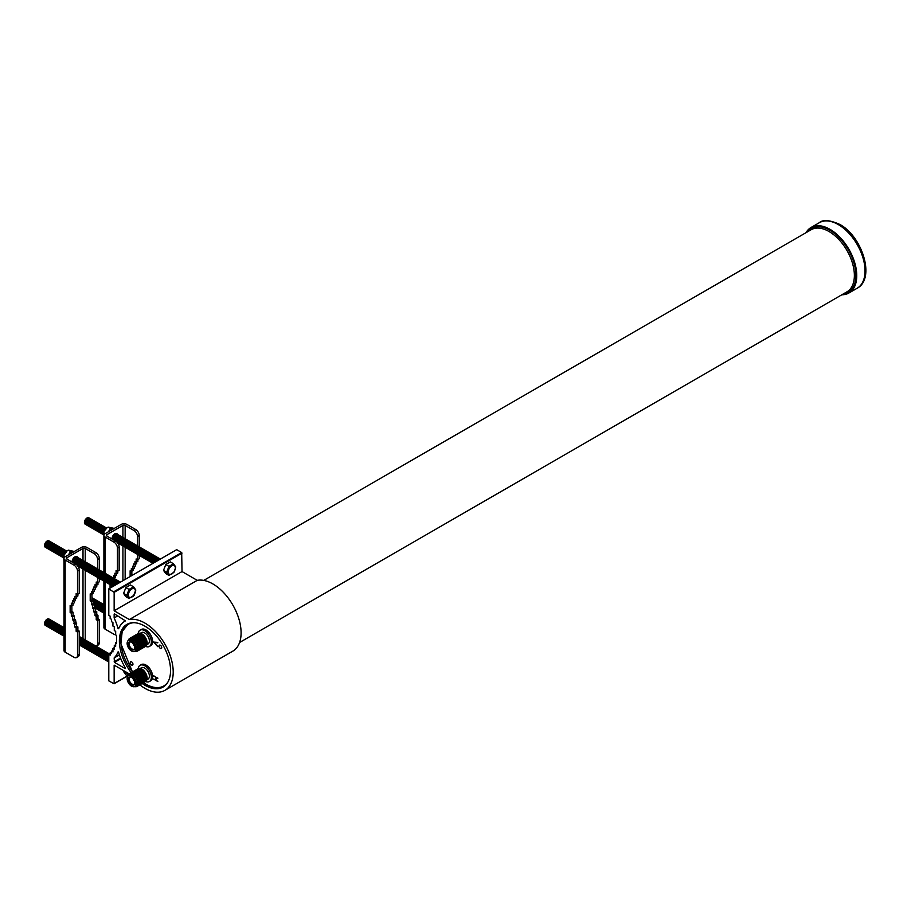 <?xml version="1.0" encoding="UTF-8"?>
<svg xmlns="http://www.w3.org/2000/svg" width="911" height="911" viewBox="0 0 911 911"><rect width="100%" height="100%" fill="white"/><g stroke="black" fill="none" stroke-linecap="round" stroke-linejoin="round"><path stroke-width="1.37" d="M131.605 661.876A1.924 1.105 -120 0 0 130.649 661.785A1.924 1.105 -120 0 0 130.353 663.322A1.924 1.105 -120 0 0 131.605 665.019A1.924 1.105 -120 0 0 132.562 665.11A1.924 1.105 -120 0 0 132.858 663.572A1.924 1.105 -120 0 0 131.605 661.876M160.382 645.261A1.924 1.105 -120 0 0 159.425 645.17A1.924 1.105 -120 0 0 159.129 646.708A1.924 1.105 -120 0 0 160.382 648.404A1.924 1.105 -120 0 0 161.338 648.495A1.924 1.105 -120 0 0 161.634 646.958A1.924 1.105 -120 0 0 160.382 645.261M133.985 645.113A1.002 0.581 60 0 1 133.462 644.214M134.156 645.489A1.321 0.763 60 0 1 133.222 643.872M134.521 648.746A4.065 2.346 60 0 1 134.111 649.133A4.065 2.346 60 0 1 130.968 648.085A4.065 2.346 60 0 1 129.168 643.975A4.065 2.346 60 0 1 130.045 642.096A4.065 2.346 60 0 1 130.592 641.925M134.657 647.767A4.464 2.574 60 0 1 134.395 649.065A4.464 2.574 60 0 1 130.865 649.133A4.464 2.574 60 0 1 128.349 644.123A4.464 2.574 60 0 1 130.25 641.879A4.464 2.574 60 0 1 134.657 647.767M127.13 643.417A6.183 3.564 60 0 1 127.426 641.788A6.183 3.564 60 0 1 132.3 641.435A6.183 3.564 60 0 1 135.876 648.461A6.183 3.564 60 0 1 133.063 651.559A6.183 3.564 60 0 1 127.13 643.417M127.506 641.595A6.457 3.724 60 0 1 127.574 641.401A6.457 3.724 60 0 1 128.61 640.148A6.457 3.724 60 0 1 133.587 641.879A6.457 3.724 60 0 1 136.411 648.381A6.457 3.724 60 0 1 135.079 651.342A6.457 3.724 60 0 1 133.473 651.616A6.457 3.724 60 0 1 133.268 651.581M128.61 640.148L129.852 639.442A6.457 3.724 60 0 1 134.828 641.173A6.457 3.724 60 0 1 137.641 647.675A6.457 3.724 60 0 1 136.308 650.625L135.079 651.342M128.371 640.319A7.413 4.282 60 0 1 134.122 639.237A7.413 4.282 60 0 1 138.677 647.858A7.413 4.282 60 0 1 134.805 651.467M130.091 638.235A7.413 4.282 60 0 1 135.91 639.75A7.413 4.282 60 0 1 139.383 647.448A7.413 4.282 60 0 1 137.47 651.023M130.797 637.825A7.413 4.282 60 0 1 136.616 639.351A7.413 4.282 60 0 1 140.078 647.049A7.413 4.282 60 0 1 138.176 650.613M131.503 637.427A7.413 4.282 60 0 1 137.31 638.941A7.413 4.282 60 0 1 140.784 646.639A7.413 4.282 60 0 1 138.882 650.203M132.197 637.017A7.413 4.282 60 0 1 138.017 638.531A7.413 4.282 60 0 1 141.49 646.229A7.413 4.282 60 0 1 139.588 649.805M132.904 636.607A7.413 4.282 60 0 1 138.723 638.133A7.413 4.282 60 0 1 142.196 645.831A7.413 4.282 60 0 1 140.283 649.395M133.61 636.208A7.413 4.282 60 0 1 139.429 637.723A7.413 4.282 60 0 1 142.89 645.421A7.413 4.282 60 0 1 140.989 648.985M134.316 635.798A7.413 4.282 60 0 1 140.135 637.313A7.413 4.282 60 0 1 143.596 645.011A7.413 4.282 60 0 1 141.695 648.586M135.022 635.388A7.413 4.282 60 0 1 140.829 636.903A7.413 4.282 60 0 1 144.302 644.612A7.413 4.282 60 0 1 142.401 648.177M135.716 634.99A7.413 4.282 60 0 1 141.535 636.504A7.413 4.282 60 0 1 145.008 644.202A7.413 4.282 60 0 1 143.107 647.767M136.422 634.58A7.413 4.282 60 0 1 142.241 636.094A7.413 4.282 60 0 1 145.714 643.792A7.413 4.282 60 0 1 143.801 647.368M137.128 634.17A7.413 4.282 60 0 1 142.947 635.684A7.413 4.282 60 0 1 146.409 643.394A7.413 4.282 60 0 1 144.507 646.958M137.834 633.771A7.413 4.282 60 0 1 143.653 635.286A7.413 4.282 60 0 1 147.115 642.984A7.413 4.282 60 0 1 145.213 646.548M146.887 644.646L148.015 643.986A6.559 3.792 -120 0 0 149.381 640.98A6.559 3.792 -120 0 0 146.512 634.375A6.559 3.792 -120 0 0 141.456 632.621L140.317 633.282M133.985 680.244A1.002 0.581 60 0 1 133.462 679.333M133.222 679.002L133.222 679.002A1.321 0.763 60 0 0 134.156 680.619M134.521 683.865A4.065 2.346 60 0 1 134.111 684.252A4.065 2.346 60 0 1 130.968 683.204A4.065 2.346 60 0 1 129.168 679.094A4.065 2.346 60 0 1 130.045 677.215A4.065 2.346 60 0 1 130.592 677.055M134.657 682.886A4.464 2.574 60 0 1 134.395 684.195A4.464 2.574 60 0 1 130.865 684.263A4.464 2.574 60 0 1 128.349 679.242A4.464 2.574 60 0 1 130.25 676.998A4.464 2.574 60 0 1 134.657 682.886M127.13 678.547A6.183 3.564 60 0 1 127.426 676.907A6.183 3.564 60 0 1 132.3 676.566A6.183 3.564 60 0 1 135.876 683.592A6.183 3.564 60 0 1 133.063 686.678A6.183 3.564 60 0 1 127.13 678.547M127.506 676.725A6.457 3.724 60 0 1 127.574 676.531A6.457 3.724 60 0 1 128.61 675.279A6.457 3.724 60 0 1 133.587 677.01A6.457 3.724 60 0 1 136.411 683.512A6.457 3.724 60 0 1 135.079 686.461A6.457 3.724 60 0 1 133.473 686.735A6.457 3.724 60 0 1 133.268 686.7M128.61 675.279L129.852 674.561A6.457 3.724 60 0 1 134.828 676.292A6.457 3.724 60 0 1 137.641 682.794A6.457 3.724 60 0 1 136.308 685.755L135.079 686.461M128.371 675.438A7.413 4.282 60 0 1 134.122 674.356A7.413 4.282 60 0 1 138.677 682.988A7.413 4.282 60 0 1 134.805 686.598M130.091 673.354A7.413 4.282 60 0 1 135.91 674.88A7.413 4.282 60 0 1 139.383 682.578A7.413 4.282 60 0 1 137.47 686.142M130.797 672.956A7.413 4.282 60 0 1 136.616 674.47A7.413 4.282 60 0 1 140.078 682.168A7.413 4.282 60 0 1 138.176 685.744M131.503 672.546A7.413 4.282 60 0 1 137.31 674.06A7.413 4.282 60 0 1 140.784 681.77A7.413 4.282 60 0 1 138.882 685.334M132.197 672.136A7.413 4.282 60 0 1 138.017 673.662A7.413 4.282 60 0 1 141.49 681.36A7.413 4.282 60 0 1 139.588 684.924M132.904 671.737A7.413 4.282 60 0 1 138.723 673.252A7.413 4.282 60 0 1 142.196 680.95A7.413 4.282 60 0 1 140.283 684.525M133.61 671.327A7.413 4.282 60 0 1 139.429 672.842A7.413 4.282 60 0 1 142.89 680.551A7.413 4.282 60 0 1 140.989 684.115M134.316 670.917A7.413 4.282 60 0 1 140.135 672.443A7.413 4.282 60 0 1 143.596 680.141A7.413 4.282 60 0 1 141.695 683.705M135.022 670.519A7.413 4.282 60 0 1 140.829 672.033A7.413 4.282 60 0 1 144.302 679.731A7.413 4.282 60 0 1 142.401 683.307M135.716 670.109A7.413 4.282 60 0 1 141.535 671.623A7.413 4.282 60 0 1 145.008 679.321A7.413 4.282 60 0 1 143.107 682.897M136.422 669.699A7.413 4.282 60 0 1 142.241 671.225A7.413 4.282 60 0 1 145.714 678.923A7.413 4.282 60 0 1 143.801 682.487M137.128 669.3A7.413 4.282 60 0 1 142.947 670.815A7.413 4.282 60 0 1 146.409 678.513A7.413 4.282 60 0 1 144.507 682.088M137.834 668.89A7.413 4.282 60 0 1 143.653 670.405A7.413 4.282 60 0 1 147.115 678.103A7.413 4.282 60 0 1 145.213 681.679M146.887 679.765L148.015 679.105A6.559 3.792 -120 0 0 149.381 676.11A6.559 3.792 -120 0 0 146.512 669.505A6.559 3.792 -120 0 0 141.456 667.74L140.317 668.401M145.589 681.496A9.361 5.398 -120 0 0 149.415 681.53A9.361 5.398 -120 0 0 150.85 674.038A9.361 5.398 -120 0 0 144.735 665.782A9.361 5.398 -120 0 0 140.055 665.326A9.361 5.398 -120 0 0 138.176 668.651M149.415 681.53L150.668 680.802A9.361 5.398 -120 0 0 152.103 673.309A9.361 5.398 -120 0 0 145.999 665.064A9.361 5.398 -120 0 0 141.319 664.597L140.055 665.326M145.589 646.377A9.361 5.398 -120 0 0 149.415 646.411A9.361 5.398 -120 0 0 150.85 638.907A9.361 5.398 -120 0 0 144.735 630.663A9.361 5.398 -120 0 0 140.055 630.196A9.361 5.398 -120 0 0 138.176 633.532M149.415 646.411L150.668 645.683A9.361 5.398 -120 0 0 152.103 638.178A9.361 5.398 -120 0 0 145.999 629.934A9.361 5.398 -120 0 0 141.319 629.478L140.055 630.196M165.244 685.459A35.95 20.748 60 0 1 164.219 686.12L164.993 685.676A35.95 20.748 -120 0 0 165.028 685.653M118.305 651.9L118.624 652.344A39.959 23.071 -120 0 0 125.422 668.025L125.183 668.572L114.49 662.388L114.148 657.936A41.28 23.834 60 0 0 117.986 651.969L118.305 651.9M142.15 683.478A36.189 20.896 -120 0 0 144.963 685.288A36.189 20.896 -120 0 0 163.058 687.076A36.189 20.896 -120 0 0 168.603 658.072A36.189 20.896 -120 0 0 144.963 626.187A36.189 20.896 -120 0 0 126.868 624.399A36.189 20.896 -120 0 0 131.195 672.682M127.927 623.853A36.189 20.896 -120 0 0 126.06 625.504M841.866 294.777A37.841 21.853 -120 0 0 848.915 293A37.841 21.853 -120 0 0 854.723 262.687A37.841 21.853 -120 0 0 830.001 229.333A37.841 21.853 -120 0 0 811.075 227.465A37.841 21.853 -120 0 0 806.019 232.681M139.804 684.833A39.959 23.071 -120 0 0 144.963 688.363A39.959 23.071 -120 0 0 164.937 690.333L232.817 651.149A39.959 23.071 -120 0 0 238.944 619.127A39.959 23.071 -120 0 0 212.844 583.917A39.959 23.071 -120 0 0 197.231 580.341L129.351 619.537L114.148 610.757L114.148 592.344L108.796 588.859L108.796 615.369L110.174 616.166L110.174 618.546L111.552 619.343L111.552 621.723L112.93 622.52L112.93 626.073L114.296 626.859L114.296 630.571L115.674 631.357L115.674 634.933L116.54 635.423L116.54 643.223L115.674 642.722L115.674 646.286L114.296 645.5L114.296 649.201L112.93 648.416L112.93 651.969L111.552 651.171L111.552 653.551L110.174 652.754L110.174 655.134L108.796 654.349L108.796 680.859L114.046 683.774L127.597 675.78L114.148 683.546L114.148 665.132L129.271 673.867M164.937 690.333A39.959 23.071 -120 0 0 171.063 658.323A39.959 23.071 -120 0 0 144.963 623.113A39.959 23.071 -120 0 0 129.351 619.537M153.481 642.084L157.785 642.403L154.392 642.585L157.785 646.662L153.583 642.027M153.515 676.042L157.819 678.08L156.054 677.511L156.054 680.05L157.819 681.508L153.515 679.037L155.61 679.8L155.61 677.249L153.663 675.677M161.691 687.224A36.189 20.896 -120 0 0 164.06 686.427M129.089 623.397A35.95 20.748 -120 0 0 129.055 623.42L128.28 623.864A35.95 20.748 60 0 1 129.362 623.306M114.49 613.889L125.433 620.892A39.959 23.071 -120 0 0 124.989 621.131A39.959 23.071 -120 0 0 118.624 628.715L117.986 628.351L119.079 627.713M114.148 614.094L114.148 617.954A41.28 23.834 60 0 1 117.986 628.351M119.409 654.895L114.148 657.936M110.174 653.551L108.796 654.349M111.552 651.969L110.174 652.754M112.93 650.374L111.552 651.171M114.296 647.619L112.93 648.416M115.674 644.703L114.296 645.5M116.54 642.232L115.674 642.722M113.807 591.751L181.688 552.556L176.688 549.663L108.796 588.859M181.688 552.556L182.029 571.561L114.148 610.757M197.231 580.341L182.029 571.561M117.826 615.825L114.148 617.954M157.785 642.79L154.392 642.585M157.785 646.446L153.652 642.039M157.819 678.365L156.054 677.511M157.819 681.36L153.515 679.037M155.61 677.249L155.61 679.8M155.747 677.169L153.663 675.962M168.262 571.96A4.988 2.881 -60 0 1 171.792 565.856A4.988 2.881 -60 0 1 175.322 567.883A4.988 2.881 -60 0 1 171.792 573.998A4.988 2.881 -60 0 1 168.262 571.96M173.5 563.761L175.766 566.984L174.149 572.074L168.956 575.445L165.779 573.6L163.513 570.377L165.779 564.535L170.311 561.916L173.5 563.761L168.956 566.369L165.779 564.535M168.956 575.445L166.69 572.222L168.956 566.369M159.88 559.377A3.678 2.129 120 0 0 159.209 559.65A3.678 2.129 120 0 0 158.548 560.14M160.359 559.092A3.678 2.129 120 0 0 158.696 559.354A3.678 2.129 120 0 0 157.034 561.017M160.268 559.058A3.678 2.129 120 0 0 158.184 559.058A3.678 2.129 120 0 0 156.043 561.586M159.744 558.762A3.678 2.129 120 0 0 157.671 558.762A3.678 2.129 120 0 0 155.246 562.041M159.231 558.466A3.678 2.129 120 0 0 157.147 558.466A3.678 2.129 120 0 0 154.585 562.429M158.719 558.17A3.678 2.129 120 0 0 156.635 558.17A3.678 2.129 120 0 0 154.027 562.747M158.195 557.862A3.678 2.129 120 0 0 156.123 557.874A3.678 2.129 120 0 0 153.583 563.009M157.683 557.566A3.678 2.129 120 0 0 155.599 557.566A3.678 2.129 120 0 0 153.242 563.203M157.17 557.27A3.678 2.129 120 0 0 155.086 557.27A3.678 2.129 120 0 0 152.752 560.322A3.678 2.129 120 0 0 153.037 563.317M156.658 556.974A3.678 2.129 120 0 0 154.574 556.974A3.678 2.129 120 0 0 152.103 560.459A3.678 2.129 120 0 0 153.002 563.294M156.134 556.678A3.678 2.129 120 0 0 154.061 556.678A3.678 2.129 120 0 0 151.59 560.163A3.678 2.129 120 0 0 152.49 562.987M155.622 556.382A3.678 2.129 120 0 0 153.538 556.382A3.678 2.129 120 0 0 151.078 559.855A3.678 2.129 120 0 0 151.978 562.691M155.109 556.086A3.678 2.129 120 0 0 153.025 556.086A3.678 2.129 120 0 0 150.554 559.559A3.678 2.129 120 0 0 151.465 562.394M154.597 555.778A3.678 2.129 120 0 0 152.513 555.79A3.678 2.129 120 0 0 150.042 559.263A3.678 2.129 120 0 0 150.941 562.098M154.073 555.482A3.678 2.129 120 0 0 152 555.482A3.678 2.129 120 0 0 149.529 558.967A3.678 2.129 120 0 0 150.429 561.802M153.56 555.186A3.678 2.129 120 0 0 151.477 555.186A3.678 2.129 120 0 0 149.005 558.671A3.678 2.129 120 0 0 149.916 561.506M153.048 554.89A3.678 2.129 120 0 0 150.964 554.89A3.678 2.129 120 0 0 148.493 558.375A3.678 2.129 120 0 0 149.404 561.21M152.524 554.594A3.678 2.129 120 0 0 150.452 554.594A3.678 2.129 120 0 0 147.981 558.079A3.678 2.129 120 0 0 148.88 560.903M152.012 554.298A3.678 2.129 120 0 0 149.928 554.298A3.678 2.129 120 0 0 147.468 557.771A3.678 2.129 120 0 0 148.368 560.607M151.499 554.002A3.678 2.129 120 0 0 149.415 554.002A3.678 2.129 120 0 0 146.944 557.475A3.678 2.129 120 0 0 147.855 560.311M150.987 553.694A3.678 2.129 120 0 0 148.903 553.706A3.678 2.129 120 0 0 146.432 557.179A3.678 2.129 120 0 0 147.331 560.014M150.463 553.398A3.678 2.129 120 0 0 148.391 553.41A3.678 2.129 120 0 0 145.919 556.883A3.678 2.129 120 0 0 146.819 559.718M149.951 553.102A3.678 2.129 120 0 0 147.867 553.102A3.678 2.129 120 0 0 145.396 556.587A3.678 2.129 120 0 0 146.307 559.422M149.438 552.806A3.678 2.129 120 0 0 147.354 552.806A3.678 2.129 120 0 0 144.883 556.291A3.678 2.129 120 0 0 145.794 559.126M148.926 552.51A3.678 2.129 120 0 0 146.842 552.51A3.678 2.129 120 0 0 144.371 555.995A3.678 2.129 120 0 0 145.27 558.819M148.402 552.214A3.678 2.129 120 0 0 146.329 552.214A3.678 2.129 120 0 0 143.858 555.699A3.678 2.129 120 0 0 144.758 558.523M147.889 551.918A3.678 2.129 120 0 0 145.806 551.918A3.678 2.129 120 0 0 143.334 555.391A3.678 2.129 120 0 0 144.245 558.227M147.377 551.61A3.678 2.129 120 0 0 145.293 551.622A3.678 2.129 120 0 0 142.822 555.095A3.678 2.129 120 0 0 143.733 557.931M146.853 551.314A3.678 2.129 120 0 0 144.781 551.326A3.678 2.129 120 0 0 142.31 554.799A3.678 2.129 120 0 0 143.209 557.634M146.341 551.018A3.678 2.129 120 0 0 144.257 551.018A3.678 2.129 120 0 0 141.797 554.503A3.678 2.129 120 0 0 142.697 557.338M145.828 550.722A3.678 2.129 120 0 0 143.744 550.722A3.678 2.129 120 0 0 141.273 554.207A3.678 2.129 120 0 0 142.184 557.042M145.316 550.426A3.678 2.129 120 0 0 143.232 550.426A3.678 2.129 120 0 0 140.761 553.911A3.678 2.129 120 0 0 141.66 556.735M144.792 550.13A3.678 2.129 120 0 0 142.72 550.13A3.678 2.129 120 0 0 140.248 553.615A3.678 2.129 120 0 0 141.148 556.439M144.28 549.834A3.678 2.129 120 0 0 142.196 549.834A3.678 2.129 120 0 0 139.725 553.307A3.678 2.129 120 0 0 140.636 556.143M143.767 549.538A3.678 2.129 120 0 0 141.683 549.538A3.678 2.129 120 0 0 139.212 553.011A3.678 2.129 120 0 0 140.123 555.847M143.243 549.231A3.678 2.129 120 0 0 141.171 549.242A3.678 2.129 120 0 0 138.7 552.715A3.678 2.129 120 0 0 139.599 555.551M142.731 548.934A3.678 2.129 120 0 0 140.647 548.934A3.678 2.129 120 0 0 138.187 552.419A3.678 2.129 120 0 0 139.087 555.255M142.218 548.638A3.678 2.129 120 0 0 140.135 548.638A3.678 2.129 120 0 0 137.663 552.123A3.678 2.129 120 0 0 138.574 554.958M141.706 548.342A3.678 2.129 120 0 0 139.622 548.342A3.678 2.129 120 0 0 137.151 551.827A3.678 2.129 120 0 0 138.062 554.651M141.182 548.046A3.678 2.129 120 0 0 139.11 548.046A3.678 2.129 120 0 0 136.639 551.531A3.678 2.129 120 0 0 137.538 554.355M140.67 547.75A3.678 2.129 120 0 0 138.586 547.75A3.678 2.129 120 0 0 136.126 551.223A3.678 2.129 120 0 0 137.026 554.059M140.157 547.454A3.678 2.129 120 0 0 138.073 547.454A3.678 2.129 120 0 0 135.602 550.927A3.678 2.129 120 0 0 136.513 553.763M139.645 547.147A3.678 2.129 120 0 0 137.561 547.158A3.678 2.129 120 0 0 135.09 550.631A3.678 2.129 120 0 0 135.99 553.467M139.121 546.851A3.678 2.129 120 0 0 137.049 546.851A3.678 2.129 120 0 0 134.577 550.335A3.678 2.129 120 0 0 135.477 553.171M138.609 546.554A3.678 2.129 120 0 0 136.525 546.554A3.678 2.129 120 0 0 134.054 550.039A3.678 2.129 120 0 0 134.965 552.875M138.096 546.258A3.678 2.129 120 0 0 136.012 546.258A3.678 2.129 120 0 0 133.541 549.743A3.678 2.129 120 0 0 134.452 552.578M137.572 545.962A3.678 2.129 120 0 0 135.5 545.962A3.678 2.129 120 0 0 133.029 549.447A3.678 2.129 120 0 0 133.928 552.271M137.06 545.666A3.678 2.129 120 0 0 134.976 545.666A3.678 2.129 120 0 0 132.516 549.139A3.678 2.129 120 0 0 133.416 551.975M136.548 545.37A3.678 2.129 120 0 0 134.464 545.37A3.678 2.129 120 0 0 131.993 548.843A3.678 2.129 120 0 0 132.904 551.679M136.035 545.063A3.678 2.129 120 0 0 133.951 545.074A3.678 2.129 120 0 0 131.48 548.547A3.678 2.129 120 0 0 132.38 551.383M135.511 544.767A3.678 2.129 120 0 0 133.439 544.767A3.678 2.129 120 0 0 130.968 548.251A3.678 2.129 120 0 0 131.867 551.087M134.999 544.471A3.678 2.129 120 0 0 132.915 544.471A3.678 2.129 120 0 0 130.455 547.955A3.678 2.129 120 0 0 131.355 550.791M134.486 544.174A3.678 2.129 120 0 0 132.402 544.174A3.678 2.129 120 0 0 129.931 547.659A3.678 2.129 120 0 0 130.842 550.495M133.974 543.878A3.678 2.129 120 0 0 131.89 543.878A3.678 2.129 120 0 0 129.419 547.363A3.678 2.129 120 0 0 130.319 550.187M133.45 543.582A3.678 2.129 120 0 0 131.378 543.582A3.678 2.129 120 0 0 128.906 547.055A3.678 2.129 120 0 0 129.806 549.891M132.938 543.286A3.678 2.129 120 0 0 130.854 543.286A3.678 2.129 120 0 0 128.383 546.759A3.678 2.129 120 0 0 129.294 549.595M132.425 542.979A3.678 2.129 120 0 0 130.341 542.99A3.678 2.129 120 0 0 127.87 546.463A3.678 2.129 120 0 0 128.781 549.299M131.901 542.683A3.678 2.129 120 0 0 129.829 542.694A3.678 2.129 120 0 0 127.358 546.167A3.678 2.129 120 0 0 128.257 549.003M131.389 542.387A3.678 2.129 120 0 0 129.305 542.387A3.678 2.129 120 0 0 126.845 545.871A3.678 2.129 120 0 0 127.745 548.707M130.877 542.091A3.678 2.129 120 0 0 128.793 542.091A3.678 2.129 120 0 0 126.322 545.575A3.678 2.129 120 0 0 127.233 548.411M130.364 541.794A3.678 2.129 120 0 0 128.28 541.794A3.678 2.129 120 0 0 125.809 545.279A3.678 2.129 120 0 0 126.709 548.103M129.84 541.498A3.678 2.129 120 0 0 127.768 541.498A3.678 2.129 120 0 0 125.297 544.983A3.678 2.129 120 0 0 126.196 547.807M129.328 541.202A3.678 2.129 120 0 0 127.244 541.202A3.678 2.129 120 0 0 124.784 544.676A3.678 2.129 120 0 0 125.684 547.511M128.815 540.895A3.678 2.129 120 0 0 126.731 540.906A3.678 2.129 120 0 0 124.26 544.379A3.678 2.129 120 0 0 125.171 547.215L125.149 579.419M128.303 540.599A3.678 2.129 120 0 0 126.219 540.61A3.678 2.129 120 0 0 123.748 544.083A3.678 2.129 120 0 0 124.648 546.919M127.779 540.303A3.678 2.129 120 0 0 125.707 540.303A3.678 2.129 120 0 0 123.236 543.787A3.678 2.129 120 0 0 124.135 546.623M127.267 540.007A3.678 2.129 120 0 0 125.183 540.007A3.678 2.129 120 0 0 122.712 543.491A3.678 2.129 120 0 0 123.623 546.327M126.754 539.711A3.678 2.129 120 0 0 124.67 539.711A3.678 2.129 120 0 0 122.199 543.195A3.678 2.129 120 0 0 123.11 546.019M126.23 539.414A3.678 2.129 120 0 0 124.158 539.414A3.678 2.129 120 0 0 121.687 542.899A3.678 2.129 120 0 0 122.586 545.723M125.718 539.118A3.678 2.129 120 0 0 123.634 539.118A3.678 2.129 120 0 0 121.174 542.592A3.678 2.129 120 0 0 122.074 545.427M125.206 538.822A3.678 2.129 120 0 0 123.122 538.822A3.678 2.129 120 0 0 120.651 542.296A3.678 2.129 120 0 0 121.562 545.131M124.693 538.515A3.678 2.129 120 0 0 122.609 538.526A3.678 2.129 120 0 0 120.138 541.999A3.678 2.129 120 0 0 121.038 544.835M124.169 538.219A3.678 2.129 120 0 0 122.097 538.219A3.678 2.129 120 0 0 119.626 541.703A3.678 2.129 120 0 0 120.525 544.539M123.657 537.923A3.678 2.129 120 0 0 121.573 537.923A3.678 2.129 120 0 0 119.102 541.407A3.678 2.129 120 0 0 120.013 544.243M123.144 537.627A3.678 2.129 120 0 0 121.061 537.627A3.678 2.129 120 0 0 118.589 541.111A3.678 2.129 120 0 0 119.5 543.935M122.632 537.331A3.678 2.129 120 0 0 120.548 537.331A3.678 2.129 120 0 0 118.077 540.815A3.678 2.129 120 0 0 118.977 543.639M122.108 537.034A3.678 2.129 120 0 0 120.036 537.034A3.678 2.129 120 0 0 117.565 540.508A3.678 2.129 120 0 0 118.464 543.343M121.596 536.738A3.678 2.129 120 0 0 119.512 536.738A3.678 2.129 120 0 0 117.12 542.307M121.083 536.431A3.678 2.129 120 0 0 118.999 536.442A3.678 2.129 120 0 0 116.494 541.703M120.559 536.135A3.678 2.129 120 0 0 118.487 536.135A3.678 2.129 120 0 0 115.948 541.293M120.047 535.839A3.678 2.129 120 0 0 117.963 535.839A3.678 2.129 120 0 0 115.435 540.986M119.535 535.543A3.678 2.129 120 0 0 117.451 535.543A3.678 2.129 120 0 0 114.911 540.69M119.022 535.247A3.678 2.129 120 0 0 116.938 535.247A3.678 2.129 120 0 0 114.399 540.394M118.498 534.951A3.678 2.129 120 0 0 116.426 534.951A3.678 2.129 120 0 0 113.886 540.098M117.986 534.655A3.678 2.129 120 0 0 115.902 534.655A3.678 2.129 120 0 0 113.363 539.79M117.473 534.347A3.678 2.129 120 0 0 115.39 534.358A3.678 2.129 120 0 0 112.85 539.494M116.95 534.051A3.678 2.129 120 0 0 114.877 534.051A3.678 2.129 120 0 0 112.338 539.198M106.223 528.426A3.678 2.129 120 0 0 105.596 528.699A3.678 2.129 120 0 0 103.057 533.846M106.576 528.084A3.678 2.129 120 0 0 105.084 528.403A3.678 2.129 120 0 0 102.749 531.398A3.678 2.129 120 0 0 102.989 534.404A3.678 2.129 120 0 1 102.1 531.568A3.678 2.129 120 0 1 104.56 528.107A3.678 2.129 120 0 1 106.598 528.061M106.132 527.799A3.678 2.129 120 0 0 104.048 527.811A3.678 2.129 120 0 0 101.576 531.284A3.678 2.129 120 0 0 102.487 534.119M105.608 527.503A3.678 2.129 120 0 0 103.535 527.503A3.678 2.129 120 0 0 101.064 530.988A3.678 2.129 120 0 0 101.964 533.823M105.095 527.207A3.678 2.129 120 0 0 103.011 527.207A3.678 2.129 120 0 0 100.552 530.692A3.678 2.129 120 0 0 101.451 533.527M104.583 526.911A3.678 2.129 120 0 0 102.499 526.911A3.678 2.129 120 0 0 100.028 530.396A3.678 2.129 120 0 0 100.939 533.22M104.07 526.615A3.678 2.129 120 0 0 101.986 526.615A3.678 2.129 120 0 0 99.515 530.1A3.678 2.129 120 0 0 100.415 532.924M103.547 526.319A3.678 2.129 120 0 0 101.474 526.319A3.678 2.129 120 0 0 99.003 529.792A3.678 2.129 120 0 0 99.903 532.628M103.034 526.023A3.678 2.129 120 0 0 100.95 526.023A3.678 2.129 120 0 0 98.49 529.496A3.678 2.129 120 0 0 99.39 532.331M102.522 525.715A3.678 2.129 120 0 0 100.438 525.727A3.678 2.129 120 0 0 97.967 529.2A3.678 2.129 120 0 0 98.878 532.035M102.009 525.419A3.678 2.129 120 0 0 99.925 525.419A3.678 2.129 120 0 0 97.454 528.904A3.678 2.129 120 0 0 98.354 531.739M101.485 525.123A3.678 2.129 120 0 0 99.413 525.123A3.678 2.129 120 0 0 96.942 528.608A3.678 2.129 120 0 0 97.841 531.443M100.973 524.827A3.678 2.129 120 0 0 98.889 524.827A3.678 2.129 120 0 0 96.418 528.312A3.678 2.129 120 0 0 97.329 531.147M100.461 524.531A3.678 2.129 120 0 0 98.377 524.531A3.678 2.129 120 0 0 95.906 528.016A3.678 2.129 120 0 0 96.817 530.84M99.937 524.235A3.678 2.129 120 0 0 97.864 524.235A3.678 2.129 120 0 0 95.393 527.708A3.678 2.129 120 0 0 96.293 530.544M99.424 523.939A3.678 2.129 120 0 0 97.34 523.939A3.678 2.129 120 0 0 94.881 527.412A3.678 2.129 120 0 0 95.78 530.248M98.912 523.631A3.678 2.129 120 0 0 96.828 523.643A3.678 2.129 120 0 0 94.357 527.116A3.678 2.129 120 0 0 95.268 529.951M98.399 523.335A3.678 2.129 120 0 0 96.315 523.335A3.678 2.129 120 0 0 93.844 526.82A3.678 2.129 120 0 0 94.744 529.655M97.876 523.039A3.678 2.129 120 0 0 95.803 523.039A3.678 2.129 120 0 0 93.332 526.524A3.678 2.129 120 0 0 94.232 529.359M97.363 522.743A3.678 2.129 120 0 0 95.279 522.743A3.678 2.129 120 0 0 92.808 526.228A3.678 2.129 120 0 0 93.719 529.063M96.851 522.447A3.678 2.129 120 0 0 94.767 522.447A3.678 2.129 120 0 0 92.296 525.932A3.678 2.129 120 0 0 93.207 528.756M96.338 522.151A3.678 2.129 120 0 0 94.254 522.151A3.678 2.129 120 0 0 91.783 525.624A3.678 2.129 120 0 0 92.683 528.46M95.814 521.855A3.678 2.129 120 0 0 93.742 521.855A3.678 2.129 120 0 0 91.271 525.328A3.678 2.129 120 0 0 92.17 528.164M95.302 521.548A3.678 2.129 120 0 0 93.218 521.559A3.678 2.129 120 0 0 90.747 525.032A3.678 2.129 120 0 0 91.658 527.868M94.79 521.251A3.678 2.129 120 0 0 92.706 521.263A3.678 2.129 120 0 0 90.235 524.736A3.678 2.129 120 0 0 91.146 527.571M94.266 520.955A3.678 2.129 120 0 0 92.193 520.955A3.678 2.129 120 0 0 89.722 524.44A3.678 2.129 120 0 0 90.622 527.275M93.753 520.659A3.678 2.129 120 0 0 91.669 520.659A3.678 2.129 120 0 0 89.21 524.144A3.678 2.129 120 0 0 90.109 526.979M93.241 520.363A3.678 2.129 120 0 0 91.157 520.363A3.678 2.129 120 0 0 88.686 523.848A3.678 2.129 120 0 0 89.597 526.672M92.728 520.067A3.678 2.129 120 0 0 90.644 520.067A3.678 2.129 120 0 0 88.173 523.54A3.678 2.129 120 0 0 89.073 526.376M92.205 519.771A3.678 2.129 120 0 0 90.132 519.771A3.678 2.129 120 0 0 87.661 523.244A3.678 2.129 120 0 0 88.561 526.08M91.692 519.464A3.678 2.129 120 0 0 89.608 519.475A3.678 2.129 120 0 0 87.137 522.948A3.678 2.129 120 0 0 88.048 525.784M91.18 519.168A3.678 2.129 120 0 0 89.096 519.179A3.678 2.129 120 0 0 86.625 522.652A3.678 2.129 120 0 0 87.536 525.488M90.656 518.871A3.678 2.129 120 0 0 88.583 518.871A3.678 2.129 120 0 0 86.112 522.356A3.678 2.129 120 0 0 87.012 525.191M90.143 518.575A3.678 2.129 120 0 0 88.06 518.575A3.678 2.129 120 0 0 85.6 522.06A3.678 2.129 120 0 0 86.499 524.895M89.631 518.279A3.678 2.129 120 0 0 87.547 518.279A3.678 2.129 120 0 0 85.076 521.764A3.678 2.129 120 0 0 85.987 524.588M89.119 517.983A3.678 2.129 120 0 0 87.035 517.983A3.678 2.129 120 0 0 84.564 521.468A3.678 2.129 120 0 0 85.475 524.292M116.437 533.755A3.678 2.129 120 0 0 115.777 533.425M166.69 572.222L163.513 570.377M103.9 539.016L103.934 531.455L107.236 527.549M103.934 531.455L103.137 533.47L103.558 532.753L105.152 533.675M109.354 531.25A6.024 3.485 -60 0 1 111.005 529.906A6.024 3.485 -60 0 1 112.019 529.462M112.987 528.904L110.322 528.369L108.489 531.751M114.262 528.414L108.102 527.093L110.322 528.369M117.508 534.358A4.008 2.312 120 0 0 116.859 533.584A4.008 2.312 120 0 0 114.854 533.778A4.008 2.312 120 0 0 112.042 539.027M117.439 548.092A4.862 2.801 -120 0 0 114 542.147L115.72 541.145A4.862 2.801 60 0 1 119.159 547.101L117.439 548.092L117.439 571.334L116.073 570.548L116.073 573.953L114.877 573.258L114.877 576.23L113.67 575.536L113.67 578.246A3.678 2.129 120 0 0 111.563 578.234A3.678 2.129 120 0 0 109.092 581.719A3.678 2.129 120 0 0 109.992 584.555M119.159 547.101L119.159 570.343L117.439 571.334M137.504 536.511A4.862 2.801 -120 0 0 134.065 530.555L135.785 529.564A4.862 2.801 60 0 1 139.224 535.52L137.504 536.511L137.504 545.894M137.504 554.343L137.504 559.741L139.224 558.75L139.224 555.368M139.224 535.52L139.224 546.885M130.136 576.538L130.136 570.798L131.343 571.493L131.343 568.521L132.539 569.216L132.539 566.232L133.746 566.927L133.746 563.955L134.942 564.649L134.942 561.666L136.149 562.36L137.868 561.37L137.868 559.536M134.942 564.649L136.661 563.658L136.661 562.064M133.746 566.927L135.466 565.936L135.466 564.353M132.539 569.216L134.259 568.213L134.259 566.631M131.343 571.493L133.052 570.502L133.052 568.908M131.856 575.547L131.856 571.197M135.785 529.564L126.868 524.417A4.008 2.312 0 0 0 121.197 524.417L105.084 533.721A4.008 2.312 0 0 0 103.9 535.361A4.008 2.312 0 0 0 105.084 536.989L114 542.147M103.9 581.059L103.9 627.474A4.008 2.312 0 0 0 105.084 629.114L114 634.261A4.862 2.801 -120 0 0 115.674 634.728M110.06 584.611L110.06 588.13M117.792 571.129L117.792 572.962L116.073 573.953M116.597 573.657L116.597 575.24L114.877 576.23M115.39 575.934L115.39 577.528L113.932 578.36M114.182 578.223L114.182 578.542A3.678 2.129 120 0 0 112.076 578.531A3.678 2.129 120 0 0 109.605 582.015A3.678 2.129 120 0 0 110.516 584.851M111.78 585.625L111.78 587.139M115.72 541.145L106.792 535.998A1.583 0.911 180 0 1 106.336 535.361A1.583 0.911 180 0 1 106.792 534.711L122.917 525.408A1.583 0.911 180 0 1 125.149 525.408L134.065 530.555M136.149 562.36L136.149 558.955L137.504 559.741M77.594 557.407A4.008 2.312 120 0 0 76.945 556.632A4.008 2.312 120 0 0 74.941 556.826A4.008 2.312 120 0 0 72.117 562.076M77.515 571.14A4.862 2.801 -120 0 0 74.076 565.184L75.795 564.194A4.862 2.801 60 0 1 79.234 570.149L77.515 571.14L77.515 594.382L76.16 593.596L76.16 597.001L74.953 596.306L74.953 599.279L73.757 598.584L73.757 601.567L72.55 600.873L72.55 603.845L71.343 603.15L71.343 606.134L70.147 605.439L70.147 612.522L71.343 613.217L71.343 616.189L72.55 616.884L72.55 619.856L73.757 620.55L74.953 627.201L76.16 627.895L76.16 631.3L77.515 632.086L77.515 655.316L79.234 654.326A4.862 2.801 60 0 1 78.232 656.558L76.513 657.548A4.862 2.801 -120 0 0 77.515 655.316M79.234 570.149L79.234 593.391L77.515 594.382M97.591 559.559A4.862 2.801 -120 0 0 94.152 553.603L95.871 552.613A4.862 2.801 60 0 1 99.31 558.557L97.591 559.559L97.591 568.942M97.591 577.392L97.591 582.789L99.31 581.799L99.31 578.417M99.31 558.557L99.31 569.933M94.79 599.381A3.678 2.129 120 0 0 92.706 599.381A3.678 2.129 120 0 0 91.954 599.95L93.138 600.634L93.138 603.606L94.345 604.3L94.345 607.284L95.541 607.979L95.541 610.951L96.748 611.645L96.748 614.618L97.955 615.312L97.955 618.717L99.31 619.503L97.591 620.493L96.236 619.708L96.236 616.303L95.029 615.608L95.029 612.636L93.822 611.941L93.822 608.969L92.626 608.275L92.626 605.291L91.419 604.597L91.419 601.624L90.212 600.93L90.212 593.847L91.419 594.541L91.419 591.558L92.626 592.252L92.626 589.28L93.822 589.975L93.822 587.003L95.029 587.697L95.029 584.714L96.236 585.409L97.955 584.418L97.955 582.584M95.029 587.697L96.748 586.695L96.748 585.113M93.822 589.975L95.541 588.984L95.541 587.39M92.626 592.252L94.345 591.262L94.345 589.679M91.419 594.541L93.138 593.551L93.138 591.956M90.212 600.93L91.931 599.939L91.931 594.245M99.31 619.503L99.31 642.745A4.862 2.801 60 0 1 98.297 644.965L96.577 645.956A4.862 2.801 -120 0 0 97.591 643.735L99.31 642.745M95.871 552.613L86.955 547.454A4.008 2.312 0 0 0 81.284 547.454L65.159 556.769A4.008 2.312 0 0 0 63.986 558.409A4.008 2.312 0 0 0 65.159 560.037L74.076 565.184M63.986 558.409L63.986 650.522A4.008 2.312 0 0 0 65.159 652.162L74.076 657.309A4.862 2.801 -120 0 0 76.513 657.548M71.867 605.826L71.867 611.532L73.062 612.215L73.062 615.198L74.269 615.893L74.269 618.865L75.476 619.56L76.672 626.21L77.879 626.905L77.879 630.31L79.234 631.095L79.234 654.326M79.234 631.095L77.515 632.086M77.879 594.177L77.879 596.01L76.16 597.001M76.672 596.705L76.672 598.288L74.953 599.279M75.476 598.982L75.476 600.577L73.757 601.567M74.269 601.271L74.269 602.854L72.55 603.845M73.062 603.549L73.062 605.132L71.343 606.134M75.795 564.194L66.879 559.047A1.583 0.911 180 0 1 66.412 558.409A1.583 0.911 180 0 1 66.879 557.76L83.003 548.456A1.583 0.911 180 0 1 85.235 548.456L94.152 553.603M96.236 585.409L96.236 582.004L97.591 582.789M97.591 620.493L97.591 643.735M93.138 600.634L91.419 601.624M93.138 603.606L91.419 604.597M94.345 604.3L92.626 605.291M94.345 607.284L92.626 608.275M95.541 607.979L93.822 608.969M95.541 610.951L93.822 611.941M96.748 611.645L95.029 612.636M96.748 614.618L95.029 615.608M97.955 615.312L96.236 616.303M97.955 618.717L96.236 619.708M71.867 611.532L70.147 612.522M77.879 626.905L76.16 627.895M77.879 630.31L76.16 631.3M76.672 626.21L74.953 627.201M76.672 623.238L74.953 624.229M75.476 622.543L73.757 623.534M75.476 619.56L73.757 620.55M74.269 618.865L72.55 619.856M74.269 615.893L72.55 616.884M73.062 615.198L71.343 616.189M73.062 612.215L71.343 613.217M128.349 595.008A4.988 2.881 -60 0 1 131.879 588.905A4.988 2.881 -60 0 1 135.397 590.932A4.988 2.881 -60 0 1 131.879 597.047A4.988 2.881 -60 0 1 128.349 595.008M133.575 586.798L135.841 590.032L133.234 596.375L134.236 595.122L129.043 598.493L125.855 596.648L123.589 593.425L125.855 587.584L130.398 584.964L133.575 586.798L129.043 589.417L125.855 587.584M129.043 598.493L126.777 595.259L129.043 589.417M119.956 582.414A3.678 2.129 120 0 0 119.295 582.698A3.678 2.129 120 0 0 118.635 583.188M120.446 582.14A3.678 2.129 120 0 0 118.783 582.402A3.678 2.129 120 0 0 117.109 584.065M120.343 582.106A3.678 2.129 120 0 0 118.259 582.106A3.678 2.129 120 0 0 116.13 584.634M119.831 581.81A3.678 2.129 120 0 0 117.747 581.81A3.678 2.129 120 0 0 115.333 585.09M119.307 581.514A3.678 2.129 120 0 0 117.234 581.514A3.678 2.129 120 0 0 114.672 585.477M118.794 581.207A3.678 2.129 120 0 0 116.71 581.218A3.678 2.129 120 0 0 114.114 585.796M118.282 580.911A3.678 2.129 120 0 0 116.198 580.911A3.678 2.129 120 0 0 113.659 586.058M117.77 580.614A3.678 2.129 120 0 0 115.686 580.614A3.678 2.129 120 0 0 113.317 586.251M117.246 580.318A3.678 2.129 120 0 0 115.173 580.318A3.678 2.129 120 0 0 112.827 583.359A3.678 2.129 120 0 0 113.123 586.365M116.733 580.022A3.678 2.129 120 0 0 114.649 580.022A3.678 2.129 120 0 0 112.19 583.507A3.678 2.129 120 0 0 113.089 586.331M116.221 579.726A3.678 2.129 120 0 0 114.137 579.726A3.678 2.129 120 0 0 111.666 583.199A3.678 2.129 120 0 0 112.577 586.035M115.708 579.43A3.678 2.129 120 0 0 113.624 579.43A3.678 2.129 120 0 0 111.153 582.903A3.678 2.129 120 0 0 112.053 585.739M115.185 579.123A3.678 2.129 120 0 0 113.112 579.134A3.678 2.129 120 0 0 110.641 582.607A3.678 2.129 120 0 0 111.541 585.443M114.672 578.827A3.678 2.129 120 0 0 112.588 578.838A3.678 2.129 120 0 0 110.117 582.311A3.678 2.129 120 0 0 111.028 585.147M113.123 577.938A3.678 2.129 120 0 0 111.04 577.938A3.678 2.129 120 0 0 108.58 581.423A3.678 2.129 120 0 0 109.479 584.247M112.611 577.642A3.678 2.129 120 0 0 110.527 577.642A3.678 2.129 120 0 0 108.056 581.127A3.678 2.129 120 0 0 108.967 583.951M112.099 577.346A3.678 2.129 120 0 0 110.015 577.346A3.678 2.129 120 0 0 107.544 580.819A3.678 2.129 120 0 0 108.443 583.655M111.575 577.039A3.678 2.129 120 0 0 109.502 577.05A3.678 2.129 120 0 0 107.031 580.523A3.678 2.129 120 0 0 107.931 583.359M111.062 576.743A3.678 2.129 120 0 0 108.978 576.754A3.678 2.129 120 0 0 106.519 580.227A3.678 2.129 120 0 0 107.418 583.063M110.55 576.447A3.678 2.129 120 0 0 108.466 576.447A3.678 2.129 120 0 0 105.995 579.931A3.678 2.129 120 0 0 106.906 582.767M110.037 576.151A3.678 2.129 120 0 0 107.953 576.151A3.678 2.129 120 0 0 105.482 579.635A3.678 2.129 120 0 0 106.382 582.471M109.514 575.854A3.678 2.129 120 0 0 107.441 575.854A3.678 2.129 120 0 0 104.97 579.339A3.678 2.129 120 0 0 105.87 582.163M109.001 575.558A3.678 2.129 120 0 0 106.917 575.558A3.678 2.129 120 0 0 104.446 579.043A3.678 2.129 120 0 0 105.357 581.867M108.489 575.262A3.678 2.129 120 0 0 106.405 575.262A3.678 2.129 120 0 0 103.934 578.736A3.678 2.129 120 0 0 104.845 581.571M107.965 574.966A3.678 2.129 120 0 0 105.892 574.966A3.678 2.129 120 0 0 103.421 578.439A3.678 2.129 120 0 0 104.321 581.275M107.452 574.659A3.678 2.129 120 0 0 105.369 574.67A3.678 2.129 120 0 0 102.909 578.143A3.678 2.129 120 0 0 103.808 580.979M106.94 574.363A3.678 2.129 120 0 0 104.856 574.363A3.678 2.129 120 0 0 102.385 577.847A3.678 2.129 120 0 0 103.296 580.683M106.428 574.067A3.678 2.129 120 0 0 104.344 574.067A3.678 2.129 120 0 0 101.873 577.551A3.678 2.129 120 0 0 102.772 580.387M105.904 573.771A3.678 2.129 120 0 0 103.831 573.771A3.678 2.129 120 0 0 101.36 577.255A3.678 2.129 120 0 0 102.26 580.079M105.391 573.475A3.678 2.129 120 0 0 103.307 573.475A3.678 2.129 120 0 0 100.848 576.959A3.678 2.129 120 0 0 101.747 579.783M104.879 573.178A3.678 2.129 120 0 0 102.795 573.178A3.678 2.129 120 0 0 100.324 576.652A3.678 2.129 120 0 0 101.235 579.487M104.366 572.882A3.678 2.129 120 0 0 102.283 572.882A3.678 2.129 120 0 0 99.811 576.356A3.678 2.129 120 0 0 100.711 579.191M103.843 572.575A3.678 2.129 120 0 0 101.77 572.586A3.678 2.129 120 0 0 99.299 576.059A3.678 2.129 120 0 0 100.199 578.895M103.33 572.279A3.678 2.129 120 0 0 101.246 572.279A3.678 2.129 120 0 0 98.775 575.763A3.678 2.129 120 0 0 99.686 578.599M102.818 571.983A3.678 2.129 120 0 0 100.734 571.983A3.678 2.129 120 0 0 98.263 575.467A3.678 2.129 120 0 0 99.174 578.303M102.294 571.687A3.678 2.129 120 0 0 100.221 571.687A3.678 2.129 120 0 0 97.75 575.171A3.678 2.129 120 0 0 98.65 578.007M101.781 571.391A3.678 2.129 120 0 0 99.698 571.391A3.678 2.129 120 0 0 97.238 574.875A3.678 2.129 120 0 0 98.137 577.699M101.269 571.095A3.678 2.129 120 0 0 99.185 571.095A3.678 2.129 120 0 0 96.714 574.568A3.678 2.129 120 0 0 97.625 577.403M100.757 570.798A3.678 2.129 120 0 0 98.673 570.798A3.678 2.129 120 0 0 96.202 574.272A3.678 2.129 120 0 0 97.101 577.107M100.233 570.491A3.678 2.129 120 0 0 98.16 570.502A3.678 2.129 120 0 0 95.689 573.976A3.678 2.129 120 0 0 96.589 576.811M99.72 570.195A3.678 2.129 120 0 0 97.636 570.195A3.678 2.129 120 0 0 95.165 573.679A3.678 2.129 120 0 0 96.076 576.515M99.208 569.899A3.678 2.129 120 0 0 97.124 569.899A3.678 2.129 120 0 0 94.653 573.383A3.678 2.129 120 0 0 95.564 576.219M98.695 569.603A3.678 2.129 120 0 0 96.612 569.603A3.678 2.129 120 0 0 94.14 573.087A3.678 2.129 120 0 0 95.04 575.923M98.172 569.307A3.678 2.129 120 0 0 96.099 569.307A3.678 2.129 120 0 0 93.628 572.791A3.678 2.129 120 0 0 94.528 575.615M97.659 569.011A3.678 2.129 120 0 0 95.575 569.011A3.678 2.129 120 0 0 93.104 572.484A3.678 2.129 120 0 0 94.015 575.319M97.147 568.715A3.678 2.129 120 0 0 95.063 568.715A3.678 2.129 120 0 0 92.592 572.188A3.678 2.129 120 0 0 93.503 575.023M96.623 568.407A3.678 2.129 120 0 0 94.55 568.418A3.678 2.129 120 0 0 92.079 571.892A3.678 2.129 120 0 0 92.979 574.727M96.111 568.111A3.678 2.129 120 0 0 94.027 568.122A3.678 2.129 120 0 0 91.567 571.596A3.678 2.129 120 0 0 92.466 574.431M95.598 567.815A3.678 2.129 120 0 0 93.514 567.815A3.678 2.129 120 0 0 91.043 571.299A3.678 2.129 120 0 0 91.954 574.135M95.086 567.519A3.678 2.129 120 0 0 93.002 567.519A3.678 2.129 120 0 0 90.531 571.003A3.678 2.129 120 0 0 91.43 573.839M94.562 567.223A3.678 2.129 120 0 0 92.489 567.223A3.678 2.129 120 0 0 90.018 570.707A3.678 2.129 120 0 0 90.918 573.531M94.049 566.927A3.678 2.129 120 0 0 91.965 566.927A3.678 2.129 120 0 0 89.494 570.4A3.678 2.129 120 0 0 90.405 573.235M93.537 566.631A3.678 2.129 120 0 0 91.453 566.631A3.678 2.129 120 0 0 88.982 570.104A3.678 2.129 120 0 0 89.893 572.939M93.013 566.323A3.678 2.129 120 0 0 90.941 566.335A3.678 2.129 120 0 0 88.469 569.808A3.678 2.129 120 0 0 89.369 572.643M92.501 566.027A3.678 2.129 120 0 0 90.417 566.038A3.678 2.129 120 0 0 87.957 569.512A3.678 2.129 120 0 0 88.857 572.347M91.988 565.731A3.678 2.129 120 0 0 89.904 565.731A3.678 2.129 120 0 0 87.433 569.216A3.678 2.129 120 0 0 88.344 572.051M91.476 565.435A3.678 2.129 120 0 0 89.392 565.435A3.678 2.129 120 0 0 86.921 568.919A3.678 2.129 120 0 0 87.832 571.755M90.952 565.139A3.678 2.129 120 0 0 88.879 565.139A3.678 2.129 120 0 0 86.408 568.623A3.678 2.129 120 0 0 87.308 571.448M90.44 564.843A3.678 2.129 120 0 0 88.356 564.843A3.678 2.129 120 0 0 85.896 568.327A3.678 2.129 120 0 0 86.796 571.151M89.927 564.547A3.678 2.129 120 0 0 87.843 564.547A3.678 2.129 120 0 0 85.372 568.02A3.678 2.129 120 0 0 86.283 570.855M89.415 564.251A3.678 2.129 120 0 0 87.331 564.251A3.678 2.129 120 0 0 84.86 567.724A3.678 2.129 120 0 0 85.759 570.559M88.891 563.943A3.678 2.129 120 0 0 86.818 563.955A3.678 2.129 120 0 0 84.347 567.428A3.678 2.129 120 0 0 85.247 570.263M88.378 563.647A3.678 2.129 120 0 0 86.294 563.647A3.678 2.129 120 0 0 83.823 567.132A3.678 2.129 120 0 0 84.734 569.967M87.866 563.351A3.678 2.129 120 0 0 85.782 563.351A3.678 2.129 120 0 0 83.311 566.836A3.678 2.129 120 0 0 84.222 569.671M87.342 563.055A3.678 2.129 120 0 0 85.27 563.055A3.678 2.129 120 0 0 82.799 566.54A3.678 2.129 120 0 0 83.698 569.364M86.83 562.759A3.678 2.129 120 0 0 84.746 562.759A3.678 2.129 120 0 0 82.286 566.243A3.678 2.129 120 0 0 83.186 569.068M86.317 562.463A3.678 2.129 120 0 0 84.233 562.463A3.678 2.129 120 0 0 81.762 565.936A3.678 2.129 120 0 0 82.673 568.771M85.805 562.167A3.678 2.129 120 0 0 83.721 562.167A3.678 2.129 120 0 0 81.25 565.64A3.678 2.129 120 0 0 82.149 568.475M85.281 561.859A3.678 2.129 120 0 0 83.208 561.871A3.678 2.129 120 0 0 80.737 565.344A3.678 2.129 120 0 0 81.637 568.179M84.769 561.563A3.678 2.129 120 0 0 82.685 561.563A3.678 2.129 120 0 0 80.225 565.048A3.678 2.129 120 0 0 81.125 567.883M84.256 561.267A3.678 2.129 120 0 0 82.172 561.267A3.678 2.129 120 0 0 79.701 564.752A3.678 2.129 120 0 0 80.612 567.587M83.744 560.971A3.678 2.129 120 0 0 81.66 560.971A3.678 2.129 120 0 0 79.189 564.456A3.678 2.129 120 0 0 80.088 567.291M83.22 560.675A3.678 2.129 120 0 0 81.147 560.675A3.678 2.129 120 0 0 78.676 564.16A3.678 2.129 120 0 0 79.576 566.984M82.707 560.379A3.678 2.129 120 0 0 80.623 560.379A3.678 2.129 120 0 0 78.152 563.852A3.678 2.129 120 0 0 79.063 566.688M82.195 560.083A3.678 2.129 120 0 0 80.111 560.083A3.678 2.129 120 0 0 77.64 563.556A3.678 2.129 120 0 0 78.551 566.391M81.671 559.775A3.678 2.129 120 0 0 79.599 559.787A3.678 2.129 120 0 0 77.207 565.355M81.159 559.479A3.678 2.129 120 0 0 79.075 559.479A3.678 2.129 120 0 0 76.57 564.752M80.646 559.183A3.678 2.129 120 0 0 78.562 559.183A3.678 2.129 120 0 0 76.034 564.342M80.134 558.887A3.678 2.129 120 0 0 78.05 558.887A3.678 2.129 120 0 0 75.511 564.034M79.61 558.591A3.678 2.129 120 0 0 77.537 558.591A3.678 2.129 120 0 0 74.998 563.738M79.098 558.295A3.678 2.129 120 0 0 77.014 558.295A3.678 2.129 120 0 0 74.474 563.442M78.585 557.999A3.678 2.129 120 0 0 76.501 557.999A3.678 2.129 120 0 0 73.962 563.135M78.073 557.691A3.678 2.129 120 0 0 75.989 557.703A3.678 2.129 120 0 0 73.449 562.839M77.549 557.395A3.678 2.129 120 0 0 75.476 557.407A3.678 2.129 120 0 0 72.937 562.543M77.036 557.099A3.678 2.129 120 0 0 74.953 557.099A3.678 2.129 120 0 0 72.413 562.246M66.309 551.474A3.678 2.129 120 0 0 65.672 551.747A3.678 2.129 120 0 0 63.132 556.894M66.662 551.132A3.678 2.129 120 0 0 65.159 551.451A3.678 2.129 120 0 0 62.836 554.446A3.678 2.129 120 0 0 63.064 557.452A3.678 2.129 120 0 1 62.176 554.617A3.678 2.129 120 0 1 64.647 551.155A3.678 2.129 120 0 1 66.685 551.109M66.207 550.848A3.678 2.129 120 0 0 64.123 550.848A3.678 2.129 120 0 0 61.663 554.332A3.678 2.129 120 0 0 62.563 557.168M65.694 550.551A3.678 2.129 120 0 0 63.611 550.551A3.678 2.129 120 0 0 61.139 554.036A3.678 2.129 120 0 0 62.05 556.872M65.182 550.255A3.678 2.129 120 0 0 63.098 550.255A3.678 2.129 120 0 0 60.627 553.74A3.678 2.129 120 0 0 61.538 556.575M64.658 549.959A3.678 2.129 120 0 0 62.586 549.959A3.678 2.129 120 0 0 60.115 553.444A3.678 2.129 120 0 0 61.014 556.268M64.146 549.663A3.678 2.129 120 0 0 62.062 549.663A3.678 2.129 120 0 0 59.602 553.136A3.678 2.129 120 0 0 60.502 555.972M63.633 549.367A3.678 2.129 120 0 0 61.549 549.367A3.678 2.129 120 0 0 59.078 552.84A3.678 2.129 120 0 0 59.989 555.676M63.121 549.06A3.678 2.129 120 0 0 61.037 549.071A3.678 2.129 120 0 0 58.566 552.544A3.678 2.129 120 0 0 59.466 555.38M62.597 548.764A3.678 2.129 120 0 0 60.525 548.764A3.678 2.129 120 0 0 58.053 552.248A3.678 2.129 120 0 0 58.953 555.084M62.085 548.468A3.678 2.129 120 0 0 60.001 548.468A3.678 2.129 120 0 0 57.53 551.952A3.678 2.129 120 0 0 58.441 554.788M61.572 548.171A3.678 2.129 120 0 0 59.488 548.171A3.678 2.129 120 0 0 57.017 551.656A3.678 2.129 120 0 0 57.928 554.492M61.048 547.875A3.678 2.129 120 0 0 58.976 547.875A3.678 2.129 120 0 0 56.505 551.36A3.678 2.129 120 0 0 57.404 554.184M60.536 547.579A3.678 2.129 120 0 0 58.452 547.579A3.678 2.129 120 0 0 55.992 551.053A3.678 2.129 120 0 0 56.892 553.888M60.024 547.283A3.678 2.129 120 0 0 57.94 547.283A3.678 2.129 120 0 0 55.469 550.756A3.678 2.129 120 0 0 56.38 553.592M59.511 546.976A3.678 2.129 120 0 0 57.427 546.987A3.678 2.129 120 0 0 54.956 550.46A3.678 2.129 120 0 0 55.856 553.296M58.987 546.68A3.678 2.129 120 0 0 56.915 546.691A3.678 2.129 120 0 0 54.444 550.164A3.678 2.129 120 0 0 55.343 553M58.475 546.384A3.678 2.129 120 0 0 56.391 546.384A3.678 2.129 120 0 0 53.931 549.868A3.678 2.129 120 0 0 54.831 552.704M57.962 546.088A3.678 2.129 120 0 0 55.878 546.088A3.678 2.129 120 0 0 53.407 549.572A3.678 2.129 120 0 0 54.318 552.408M57.45 545.791A3.678 2.129 120 0 0 55.366 545.791A3.678 2.129 120 0 0 52.895 549.276A3.678 2.129 120 0 0 53.795 552.1M56.926 545.495A3.678 2.129 120 0 0 54.854 545.495A3.678 2.129 120 0 0 52.382 548.969A3.678 2.129 120 0 0 53.282 551.804M56.414 545.199A3.678 2.129 120 0 0 54.33 545.199A3.678 2.129 120 0 0 51.859 548.673A3.678 2.129 120 0 0 52.77 551.508M55.901 544.892A3.678 2.129 120 0 0 53.817 544.903A3.678 2.129 120 0 0 51.346 548.376A3.678 2.129 120 0 0 52.257 551.212M55.377 544.596A3.678 2.129 120 0 0 53.305 544.607A3.678 2.129 120 0 0 50.834 548.08A3.678 2.129 120 0 0 51.733 550.916M54.865 544.3A3.678 2.129 120 0 0 52.781 544.3A3.678 2.129 120 0 0 50.321 547.784A3.678 2.129 120 0 0 51.221 550.62M54.353 544.004A3.678 2.129 120 0 0 52.269 544.004A3.678 2.129 120 0 0 49.798 547.488A3.678 2.129 120 0 0 50.709 550.324M53.84 543.708A3.678 2.129 120 0 0 51.756 543.708A3.678 2.129 120 0 0 49.285 547.192A3.678 2.129 120 0 0 50.185 550.016M53.316 543.411A3.678 2.129 120 0 0 51.244 543.411A3.678 2.129 120 0 0 48.773 546.896A3.678 2.129 120 0 0 49.672 549.72M52.804 543.115A3.678 2.129 120 0 0 50.72 543.115A3.678 2.129 120 0 0 48.26 546.589A3.678 2.129 120 0 0 49.16 549.424M52.291 542.819A3.678 2.129 120 0 0 50.207 542.819A3.678 2.129 120 0 0 47.736 546.293A3.678 2.129 120 0 0 48.647 549.128M51.779 542.512A3.678 2.129 120 0 0 49.695 542.523A3.678 2.129 120 0 0 47.224 545.996A3.678 2.129 120 0 0 48.124 548.832M51.255 542.216A3.678 2.129 120 0 0 49.183 542.216A3.678 2.129 120 0 0 46.712 545.7A3.678 2.129 120 0 0 47.611 548.536M50.743 541.92A3.678 2.129 120 0 0 48.659 541.92A3.678 2.129 120 0 0 46.188 545.404A3.678 2.129 120 0 0 47.099 548.24M50.23 541.624A3.678 2.129 120 0 0 48.146 541.624A3.678 2.129 120 0 0 45.675 545.108A3.678 2.129 120 0 0 46.586 547.932M49.706 541.328A3.678 2.129 120 0 0 47.634 541.328A3.678 2.129 120 0 0 45.163 544.812A3.678 2.129 120 0 0 46.062 547.636M49.194 541.032A3.678 2.129 120 0 0 47.11 541.032A3.678 2.129 120 0 0 44.65 544.505A3.678 2.129 120 0 0 45.55 547.34M76.524 556.803A3.678 2.129 120 0 0 75.852 556.473M126.777 595.259L123.589 593.425M103.9 608.525A3.678 2.129 120 0 0 103.057 611.964M103.9 607.523A3.678 2.129 120 0 0 102.989 612.534A3.678 2.129 120 0 1 102.009 610.119A3.678 2.129 120 0 1 103.9 606.703M103.9 606.02A3.678 2.129 120 0 0 101.554 609.505A3.678 2.129 120 0 0 102.487 612.249M103.9 605.451A3.678 2.129 120 0 0 103.535 605.633A3.678 2.129 120 0 0 101.064 609.117A3.678 2.129 120 0 0 101.964 611.941M103.9 605.006A3.678 2.129 120 0 0 103.011 605.337A3.678 2.129 120 0 0 100.552 608.821A3.678 2.129 120 0 0 101.451 611.645M103.9 604.699A3.678 2.129 120 0 0 102.499 605.041A3.678 2.129 120 0 0 100.028 608.514A3.678 2.129 120 0 0 100.939 611.349M103.9 604.608A3.678 2.129 120 0 0 101.986 604.745A3.678 2.129 120 0 0 99.515 608.218A3.678 2.129 120 0 0 100.415 611.053M103.547 604.437A3.678 2.129 120 0 0 101.474 604.448A3.678 2.129 120 0 0 99.003 607.922A3.678 2.129 120 0 0 99.903 610.757M103.034 604.141A3.678 2.129 120 0 0 100.95 604.141A3.678 2.129 120 0 0 98.49 607.626A3.678 2.129 120 0 0 99.39 610.461M102.522 603.845A3.678 2.129 120 0 0 100.438 603.845A3.678 2.129 120 0 0 97.967 607.33A3.678 2.129 120 0 0 98.878 610.165M102.009 603.549A3.678 2.129 120 0 0 99.925 603.549A3.678 2.129 120 0 0 97.454 607.033A3.678 2.129 120 0 0 98.354 609.869M101.485 603.253A3.678 2.129 120 0 0 99.413 603.253A3.678 2.129 120 0 0 96.942 606.737A3.678 2.129 120 0 0 97.841 609.561M100.973 602.957A3.678 2.129 120 0 0 98.889 602.957A3.678 2.129 120 0 0 96.418 606.43A3.678 2.129 120 0 0 97.329 609.265M100.461 602.661A3.678 2.129 120 0 0 98.377 602.661A3.678 2.129 120 0 0 95.906 606.134A3.678 2.129 120 0 0 96.817 608.969M99.937 602.353A3.678 2.129 120 0 0 97.864 602.365A3.678 2.129 120 0 0 95.461 607.933M95.541 608.07A3.678 2.129 120 0 0 96.293 608.673M99.424 602.057A3.678 2.129 120 0 0 97.34 602.057A3.678 2.129 120 0 0 94.949 607.637M98.912 601.761A3.678 2.129 120 0 0 96.828 601.761A3.678 2.129 120 0 0 94.345 605.325M98.399 601.465A3.678 2.129 120 0 0 96.315 601.465A3.678 2.129 120 0 0 94.106 604.164M97.876 601.169A3.678 2.129 120 0 0 95.803 601.169A3.678 2.129 120 0 0 93.582 603.868M97.363 600.873A3.678 2.129 120 0 0 95.279 600.873A3.678 2.129 120 0 0 93.138 603.412M96.851 600.577A3.678 2.129 120 0 0 94.767 600.577A3.678 2.129 120 0 0 93.138 602.182M96.338 600.269A3.678 2.129 120 0 0 94.254 600.281A3.678 2.129 120 0 0 93.138 601.214M95.814 599.973A3.678 2.129 120 0 0 93.742 599.973A3.678 2.129 120 0 0 92.979 600.543M95.302 599.677A3.678 2.129 120 0 0 93.218 599.677A3.678 2.129 120 0 0 92.466 600.247M94.266 599.085A3.678 2.129 120 0 0 92.193 599.085A3.678 2.129 120 0 0 91.931 599.244M92.728 598.185A3.678 2.129 120 0 0 91.931 597.844M93.241 598.493A3.678 2.129 120 0 0 91.931 598.174M93.753 598.789A3.678 2.129 120 0 0 91.931 598.652M128.405 675.324L126.777 673.388L127.358 672.751M108.796 658.847A3.678 2.129 120 0 0 108.796 661.887M108.796 657.526A3.678 2.129 120 0 0 108.796 662.024M108.796 656.512A3.678 2.129 120 0 0 108.443 661.785M108.796 655.681A3.678 2.129 120 0 0 106.94 659.097A3.678 2.129 120 0 0 107.931 661.488M108.796 654.986A3.678 2.129 120 0 0 106.485 658.471A3.678 2.129 120 0 0 107.418 661.192M108.796 654.405A3.678 2.129 120 0 0 108.466 654.576A3.678 2.129 120 0 0 105.995 658.061A3.678 2.129 120 0 0 106.906 660.885M109.457 653.961A3.678 2.129 120 0 0 107.953 654.28A3.678 2.129 120 0 0 105.482 657.765A3.678 2.129 120 0 0 106.382 660.589M109.479 653.95A3.678 2.129 120 0 0 107.441 653.984A3.678 2.129 120 0 0 104.97 657.457A3.678 2.129 120 0 0 105.87 660.293M109.001 653.688A3.678 2.129 120 0 0 106.917 653.688A3.678 2.129 120 0 0 104.446 657.161A3.678 2.129 120 0 0 105.357 659.997M108.489 653.381A3.678 2.129 120 0 0 106.405 653.392A3.678 2.129 120 0 0 103.934 656.865A3.678 2.129 120 0 0 104.845 659.701M107.965 653.085A3.678 2.129 120 0 0 105.892 653.085A3.678 2.129 120 0 0 103.421 656.569A3.678 2.129 120 0 0 104.321 659.405M107.452 652.788A3.678 2.129 120 0 0 105.369 652.788A3.678 2.129 120 0 0 102.909 656.273A3.678 2.129 120 0 0 103.808 659.108M106.94 652.492A3.678 2.129 120 0 0 104.856 652.492A3.678 2.129 120 0 0 102.385 655.977A3.678 2.129 120 0 0 103.296 658.801M106.428 652.196A3.678 2.129 120 0 0 104.344 652.196A3.678 2.129 120 0 0 101.873 655.681A3.678 2.129 120 0 0 102.772 658.505M105.904 651.9A3.678 2.129 120 0 0 103.831 651.9A3.678 2.129 120 0 0 101.36 655.373A3.678 2.129 120 0 0 102.26 658.209M105.391 651.604A3.678 2.129 120 0 0 103.307 651.604A3.678 2.129 120 0 0 100.848 655.077A3.678 2.129 120 0 0 101.747 657.913M104.879 651.297A3.678 2.129 120 0 0 102.795 651.308A3.678 2.129 120 0 0 100.324 654.781A3.678 2.129 120 0 0 101.235 657.617M104.366 651.001A3.678 2.129 120 0 0 102.283 651.001A3.678 2.129 120 0 0 99.811 654.485A3.678 2.129 120 0 0 100.711 657.321M103.843 650.705A3.678 2.129 120 0 0 101.77 650.705A3.678 2.129 120 0 0 99.299 654.189A3.678 2.129 120 0 0 100.199 657.025M103.33 650.408A3.678 2.129 120 0 0 101.246 650.408A3.678 2.129 120 0 0 98.775 653.893A3.678 2.129 120 0 0 99.686 656.729M102.818 650.112A3.678 2.129 120 0 0 100.734 650.112A3.678 2.129 120 0 0 98.263 653.597A3.678 2.129 120 0 0 99.174 656.421M102.294 649.816A3.678 2.129 120 0 0 100.221 649.816A3.678 2.129 120 0 0 97.75 653.289A3.678 2.129 120 0 0 98.65 656.125M101.781 649.52A3.678 2.129 120 0 0 99.698 649.52A3.678 2.129 120 0 0 97.238 652.993A3.678 2.129 120 0 0 98.137 655.829M101.269 649.213A3.678 2.129 120 0 0 99.185 649.224A3.678 2.129 120 0 0 96.714 652.697A3.678 2.129 120 0 0 97.625 655.533M100.757 648.917A3.678 2.129 120 0 0 98.673 648.917A3.678 2.129 120 0 0 96.202 652.401A3.678 2.129 120 0 0 97.101 655.237M100.233 648.621A3.678 2.129 120 0 0 98.16 648.621A3.678 2.129 120 0 0 95.689 652.105A3.678 2.129 120 0 0 96.589 654.941M99.72 648.325A3.678 2.129 120 0 0 97.636 648.325A3.678 2.129 120 0 0 95.165 651.809A3.678 2.129 120 0 0 96.076 654.645M99.208 648.028A3.678 2.129 120 0 0 97.124 648.028A3.678 2.129 120 0 0 94.653 651.513A3.678 2.129 120 0 0 95.564 654.337M98.695 647.732A3.678 2.129 120 0 0 96.612 647.732A3.678 2.129 120 0 0 94.14 651.206A3.678 2.129 120 0 0 95.04 654.041M98.172 647.436A3.678 2.129 120 0 0 96.099 647.436A3.678 2.129 120 0 0 93.628 650.909A3.678 2.129 120 0 0 94.528 653.745M97.659 647.129A3.678 2.129 120 0 0 95.575 647.14A3.678 2.129 120 0 0 93.104 650.613A3.678 2.129 120 0 0 94.015 653.449M97.147 646.833A3.678 2.129 120 0 0 95.063 646.844A3.678 2.129 120 0 0 92.592 650.317A3.678 2.129 120 0 0 93.503 653.153M96.623 646.537A3.678 2.129 120 0 0 94.55 646.537A3.678 2.129 120 0 0 92.079 650.021A3.678 2.129 120 0 0 92.979 652.857M96.111 646.241A3.678 2.129 120 0 0 94.027 646.241A3.678 2.129 120 0 0 91.567 649.725A3.678 2.129 120 0 0 92.466 652.561M95.598 645.945A3.678 2.129 120 0 0 93.514 645.945A3.678 2.129 120 0 0 91.043 649.429A3.678 2.129 120 0 0 91.954 652.253M95.086 645.648A3.678 2.129 120 0 0 93.002 645.648A3.678 2.129 120 0 0 90.531 649.122A3.678 2.129 120 0 0 91.43 651.957M94.562 645.352A3.678 2.129 120 0 0 92.489 645.352A3.678 2.129 120 0 0 90.018 648.826A3.678 2.129 120 0 0 90.918 651.661M94.049 645.045A3.678 2.129 120 0 0 91.965 645.056A3.678 2.129 120 0 0 89.494 648.53A3.678 2.129 120 0 0 90.405 651.365M93.537 644.749A3.678 2.129 120 0 0 91.453 644.76A3.678 2.129 120 0 0 88.982 648.233A3.678 2.129 120 0 0 89.893 651.069M93.013 644.453A3.678 2.129 120 0 0 90.941 644.453A3.678 2.129 120 0 0 88.469 647.937A3.678 2.129 120 0 0 89.369 650.773M92.501 644.157A3.678 2.129 120 0 0 90.417 644.157A3.678 2.129 120 0 0 87.957 647.641A3.678 2.129 120 0 0 88.857 650.477M91.988 643.861A3.678 2.129 120 0 0 89.904 643.861A3.678 2.129 120 0 0 87.433 647.345A3.678 2.129 120 0 0 88.344 650.169M91.476 643.565A3.678 2.129 120 0 0 89.392 643.565A3.678 2.129 120 0 0 86.921 647.049A3.678 2.129 120 0 0 87.832 649.873M90.952 643.268A3.678 2.129 120 0 0 88.879 643.268A3.678 2.129 120 0 0 86.408 646.742A3.678 2.129 120 0 0 87.308 649.577M90.44 642.972A3.678 2.129 120 0 0 88.356 642.972A3.678 2.129 120 0 0 85.896 646.446A3.678 2.129 120 0 0 86.796 649.281M89.927 642.665A3.678 2.129 120 0 0 87.843 642.676A3.678 2.129 120 0 0 85.372 646.15A3.678 2.129 120 0 0 86.283 648.985M89.415 642.369A3.678 2.129 120 0 0 87.331 642.369A3.678 2.129 120 0 0 84.86 645.853A3.678 2.129 120 0 0 85.759 648.689M88.891 642.073A3.678 2.129 120 0 0 86.818 642.073A3.678 2.129 120 0 0 84.347 645.557A3.678 2.129 120 0 0 85.247 648.393M88.378 641.777A3.678 2.129 120 0 0 86.294 641.777A3.678 2.129 120 0 0 83.823 645.261A3.678 2.129 120 0 0 84.734 648.085M87.866 641.481A3.678 2.129 120 0 0 85.782 641.481A3.678 2.129 120 0 0 83.311 644.965A3.678 2.129 120 0 0 84.222 647.789M87.342 641.185A3.678 2.129 120 0 0 85.27 641.185A3.678 2.129 120 0 0 82.799 644.658A3.678 2.129 120 0 0 83.698 647.493M86.83 640.888A3.678 2.129 120 0 0 84.746 640.888A3.678 2.129 120 0 0 82.286 644.362A3.678 2.129 120 0 0 83.186 647.197M86.317 640.581A3.678 2.129 120 0 0 84.233 640.592A3.678 2.129 120 0 0 81.762 644.066A3.678 2.129 120 0 0 82.673 646.901M85.805 640.285A3.678 2.129 120 0 0 83.721 640.285A3.678 2.129 120 0 0 81.25 643.77A3.678 2.129 120 0 0 82.149 646.605M85.281 639.989A3.678 2.129 120 0 0 83.208 639.989A3.678 2.129 120 0 0 80.737 643.473A3.678 2.129 120 0 0 81.637 646.309M84.769 639.693A3.678 2.129 120 0 0 82.685 639.693A3.678 2.129 120 0 0 80.225 643.177A3.678 2.129 120 0 0 81.125 646.013M84.256 639.397A3.678 2.129 120 0 0 82.172 639.397A3.678 2.129 120 0 0 79.701 642.881A3.678 2.129 120 0 0 80.612 645.705M83.744 639.101A3.678 2.129 120 0 0 81.66 639.101A3.678 2.129 120 0 0 79.234 642.403M79.234 644.601A3.678 2.129 120 0 0 80.088 645.409M83.22 638.805A3.678 2.129 120 0 0 81.147 638.805A3.678 2.129 120 0 0 79.234 640.866M82.707 638.497A3.678 2.129 120 0 0 80.623 638.509A3.678 2.129 120 0 0 79.234 639.773M82.195 638.201A3.678 2.129 120 0 0 80.111 638.201A3.678 2.129 120 0 0 79.234 638.884M81.671 637.905A3.678 2.129 120 0 0 79.599 637.905A3.678 2.129 120 0 0 79.234 638.144M63.986 631.562A3.678 2.129 120 0 0 63.132 635.013M63.986 630.571A3.678 2.129 120 0 0 63.064 635.582A3.678 2.129 120 0 1 62.096 633.168A3.678 2.129 120 0 1 63.986 629.752M63.986 629.068A3.678 2.129 120 0 0 61.641 632.553A3.678 2.129 120 0 0 62.563 635.297M63.986 628.499A3.678 2.129 120 0 0 63.611 628.681A3.678 2.129 120 0 0 61.139 632.166A3.678 2.129 120 0 0 62.05 634.99M63.986 628.055A3.678 2.129 120 0 0 63.098 628.385A3.678 2.129 120 0 0 60.627 631.858A3.678 2.129 120 0 0 61.538 634.694M63.986 627.747A3.678 2.129 120 0 0 62.586 628.089A3.678 2.129 120 0 0 60.115 631.562A3.678 2.129 120 0 0 61.014 634.398M63.986 627.656A3.678 2.129 120 0 0 62.062 627.793A3.678 2.129 120 0 0 59.602 631.266A3.678 2.129 120 0 0 60.502 634.102M63.633 627.485A3.678 2.129 120 0 0 61.549 627.485A3.678 2.129 120 0 0 59.078 630.97A3.678 2.129 120 0 0 59.989 633.805M63.121 627.189A3.678 2.129 120 0 0 61.037 627.189A3.678 2.129 120 0 0 58.566 630.674A3.678 2.129 120 0 0 59.466 633.509M62.597 626.893A3.678 2.129 120 0 0 60.525 626.893A3.678 2.129 120 0 0 58.053 630.378A3.678 2.129 120 0 0 58.953 633.213M62.085 626.597A3.678 2.129 120 0 0 60.001 626.597A3.678 2.129 120 0 0 57.53 630.082A3.678 2.129 120 0 0 58.441 632.906M61.572 626.301A3.678 2.129 120 0 0 59.488 626.301A3.678 2.129 120 0 0 57.017 629.774A3.678 2.129 120 0 0 57.928 632.61M61.048 626.005A3.678 2.129 120 0 0 58.976 626.005A3.678 2.129 120 0 0 56.505 629.478A3.678 2.129 120 0 0 57.404 632.314M60.536 625.698A3.678 2.129 120 0 0 58.452 625.709A3.678 2.129 120 0 0 55.992 629.182A3.678 2.129 120 0 0 56.892 632.018M60.024 625.402A3.678 2.129 120 0 0 57.94 625.402A3.678 2.129 120 0 0 55.469 628.886A3.678 2.129 120 0 0 56.38 631.722M59.511 625.105A3.678 2.129 120 0 0 57.427 625.105A3.678 2.129 120 0 0 54.956 628.59A3.678 2.129 120 0 0 55.856 631.425M58.987 624.809A3.678 2.129 120 0 0 56.915 624.809A3.678 2.129 120 0 0 54.444 628.294A3.678 2.129 120 0 0 55.343 631.129M58.475 624.513A3.678 2.129 120 0 0 56.391 624.513A3.678 2.129 120 0 0 53.931 627.998A3.678 2.129 120 0 0 54.831 630.822M57.962 624.217A3.678 2.129 120 0 0 55.878 624.217A3.678 2.129 120 0 0 53.407 627.69A3.678 2.129 120 0 0 54.318 630.526M57.45 623.921A3.678 2.129 120 0 0 55.366 623.921A3.678 2.129 120 0 0 52.895 627.394A3.678 2.129 120 0 0 53.795 630.23M56.926 623.614A3.678 2.129 120 0 0 54.854 623.625A3.678 2.129 120 0 0 52.382 627.098A3.678 2.129 120 0 0 53.282 629.934M56.414 623.318A3.678 2.129 120 0 0 54.33 623.329A3.678 2.129 120 0 0 51.859 626.802A3.678 2.129 120 0 0 52.77 629.638M55.901 623.022A3.678 2.129 120 0 0 53.817 623.022A3.678 2.129 120 0 0 51.346 626.506A3.678 2.129 120 0 0 52.257 629.342M55.377 622.725A3.678 2.129 120 0 0 53.305 622.725A3.678 2.129 120 0 0 50.834 626.21A3.678 2.129 120 0 0 51.733 629.045M54.865 622.429A3.678 2.129 120 0 0 52.781 622.429A3.678 2.129 120 0 0 50.321 625.914A3.678 2.129 120 0 0 51.221 628.738M54.353 622.133A3.678 2.129 120 0 0 52.269 622.133A3.678 2.129 120 0 0 49.798 625.618A3.678 2.129 120 0 0 50.709 628.442M53.84 621.837A3.678 2.129 120 0 0 51.756 621.837A3.678 2.129 120 0 0 49.285 625.31A3.678 2.129 120 0 0 50.185 628.146M53.316 621.541A3.678 2.129 120 0 0 51.244 621.541A3.678 2.129 120 0 0 48.773 625.014A3.678 2.129 120 0 0 49.672 627.85M52.804 621.234A3.678 2.129 120 0 0 50.72 621.245A3.678 2.129 120 0 0 48.26 624.718A3.678 2.129 120 0 0 49.16 627.554M52.291 620.938A3.678 2.129 120 0 0 50.207 620.938A3.678 2.129 120 0 0 47.736 624.422A3.678 2.129 120 0 0 48.647 627.258M51.779 620.642A3.678 2.129 120 0 0 49.695 620.642A3.678 2.129 120 0 0 47.224 624.126A3.678 2.129 120 0 0 48.124 626.962M51.255 620.345A3.678 2.129 120 0 0 49.183 620.345A3.678 2.129 120 0 0 46.712 623.83A3.678 2.129 120 0 0 47.611 626.654M50.743 620.049A3.678 2.129 120 0 0 48.659 620.049A3.678 2.129 120 0 0 46.188 623.534A3.678 2.129 120 0 0 47.099 626.358M50.23 619.753A3.678 2.129 120 0 0 48.146 619.753A3.678 2.129 120 0 0 45.675 623.226A3.678 2.129 120 0 0 46.586 626.062M49.706 619.457A3.678 2.129 120 0 0 47.634 619.457A3.678 2.129 120 0 0 45.163 622.93A3.678 2.129 120 0 0 46.062 625.766M49.194 619.15A3.678 2.129 120 0 0 47.11 619.161A3.678 2.129 120 0 0 44.65 622.634A3.678 2.129 120 0 0 45.55 625.47M80.134 637.017A3.678 2.129 120 0 0 79.234 636.664M80.646 637.313A3.678 2.129 120 0 0 79.234 637.028M81.159 637.609A3.678 2.129 120 0 0 79.234 637.529M123.896 670.758L123.589 671.555L125.855 674.778L127.893 675.951M126.777 673.388L123.589 671.555M128.679 674.664A4.988 2.881 -60 0 1 128.349 673.331M63.986 562.064L63.633 555.801L67.323 550.586M64.021 554.503L63.223 556.519L63.633 555.801L65.239 556.723M69.43 554.298A6.024 3.485 -60 0 1 71.092 552.954A6.024 3.485 -60 0 1 72.106 552.51M73.074 551.952L70.398 551.417L68.564 554.799M74.338 551.462L68.188 550.13L70.398 551.417M63.986 640.194L63.884 632.906M64.021 632.633L63.223 634.648L63.986 634.124M103.9 617.146L103.808 609.858M103.934 609.584L103.137 611.6L103.9 611.076M143.482 682.715L146.067 684.355C153.059 688.295 159.118 688.875 164.219 686.12A35.95 20.748 60 0 1 146.25 684.343M143.574 682.658A35.586 20.543 -120 0 0 145.999 684.195A35.586 20.543 -120 0 0 167.909 682.077M819.342 222.683C822.963 219.403 829.773 219.984 839.783 224.413C862.25 236.348 875.665 278.584 857.194 288.229A37.841 21.853 -120 0 0 862.99 257.904A37.841 21.853 -120 0 0 838.268 224.561A37.841 21.853 -120 0 0 819.342 222.683L811.075 227.465M843.586 293.786A36.816 21.26 -120 0 0 854.894 266.524A36.816 21.26 -120 0 0 829.864 230.255A36.816 21.26 -120 0 0 807.738 231.69M239.593 642.494L846.945 291.839A35.848 20.702 -120 0 0 852.445 263.12A35.848 20.702 -120 0 0 829.021 231.519A35.848 20.702 -120 0 0 811.097 229.754L203.745 580.409M133.621 622.703A35.586 20.543 -120 0 0 132.528 671.908M114.148 661.796L120.559 658.095M120.821 658.733L114.49 662.388M182.029 553.148L114.148 592.344M120.833 640.467A35.95 20.748 60 0 1 128.28 623.864L122.176 631.505L120.878 643.724L132.471 671.942M105.084 536.989L105.084 573.258M105.084 581.753L105.084 629.114M106.792 534.711L106.792 535.998M122.917 525.408L122.917 537.456M122.917 545.951L122.917 580.706M125.149 525.408L125.149 538.765M65.159 560.037L65.159 652.162M66.879 557.76L66.879 559.047M83.003 548.456L83.003 560.504M83.003 568.999L83.003 638.634M85.235 548.456L85.235 561.814M85.235 570.252L85.235 639.943M74.019 551.656A8.165 4.714 120 0 0 72.812 552.203A8.165 4.714 120 0 0 71.593 553.057M71.365 553.182A7.8 4.509 -60 0 1 72.55 552.351M113.943 528.608A8.165 4.714 120 0 0 112.725 529.154A8.165 4.714 120 0 0 111.518 530.008M111.279 530.134A7.8 4.509 -60 0 1 112.463 529.302M109.798 530.988A5.808 3.359 -60 0 1 111.005 530.088M111.643 529.746A6.172 3.564 120 0 0 111.267 529.94A6.172 3.564 120 0 0 110.026 530.862M69.885 554.036A5.808 3.359 -60 0 1 71.092 553.136M71.718 552.783A6.172 3.564 120 0 0 71.343 552.988A6.172 3.564 120 0 0 70.101 553.911M857.194 288.229L848.915 293M127.734 675.86L114.046 683.774M103.9 535.361L103.9 572.598M70.99 553.398L74.269 551.508M110.914 530.35L114.182 528.46M109.525 531.147L111.939 529.519M69.612 554.195L72.015 552.567"/></g></svg>
